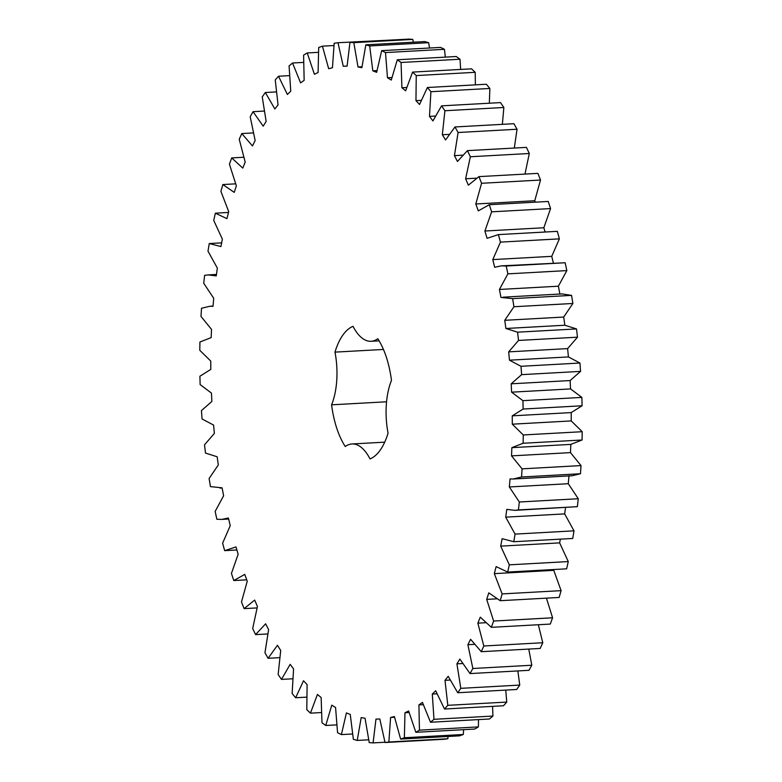 <?xml version="1.0" encoding="UTF-8"?>
<svg xmlns="http://www.w3.org/2000/svg" width="782" height="782" viewBox="0 0 782 782"><rect width="100%" height="100%" fill="white"/><g stroke="black" fill="none" stroke-linecap="round" stroke-linejoin="round"><path stroke-width="1.17" d="M381.665 50.654L385.497 52.57L387.481 77.76L391.274 80.077L397.305 59.774L401.068 62.482L401.909 87.74L405.623 90.829L412.593 72.091L416.249 75.571L415.956 100.653L419.543 104.485L427.402 87.506L430.911 91.709L429.474 116.371L432.905 120.927L441.566 105.853L444.909 110.741L442.338 134.758L445.574 139.968L454.968 126.958L458.096 132.5L454.43 155.628L457.441 161.454L467.46 150.633L470.353 156.752L465.622 178.775L468.379 185.168L478.946 176.624L481.565 183.281L475.808 203.985L478.291 210.876L489.288 204.708L491.624 211.834L484.899 231.013L487.078 238.324L498.408 234.6L500.431 242.117L492.797 259.595L494.654 267.268L501.35 265.841L506.198 266.007L507.889 273.856L499.434 289.457L500.949 297.424L512.611 298.636L513.95 306.73L504.742 320.307L505.905 328.489L517.557 332.174L518.534 340.444L508.671 351.861L509.463 360.179L521.008 366.289L521.614 374.646L511.184 383.815L511.604 392.173L522.914 400.667L523.148 409.035L512.259 415.838L512.298 424.176L523.275 434.958L523.119 443.257L511.878 447.646L511.536 455.877L522.073 468.848L521.545 477L513.129 479.014L510.05 478.926L509.336 486.961L519.326 501.995L518.427 509.923L514.859 510.353L506.785 509.375L505.71 517.146L515.055 534.096L513.794 541.721L502.132 538.69L500.685 546.129L509.317 564.829L507.694 572.072L496.12 566.608L494.332 573.636L502.142 593.909L500.197 600.703L488.809 592.854L486.697 599.393L493.618 621.045L491.35 627.33L480.275 617.164L477.861 623.156L483.823 645.991L481.262 651.699L470.598 639.314L467.89 644.71L472.856 668.493L470.021 673.576L459.865 659.089L456.913 663.83L460.813 688.336L457.724 692.744L448.194 676.293L445.007 680.34L447.812 705.325L444.508 709.02L435.682 690.77L432.299 694.074L433.981 719.313L430.501 722.245L422.456 702.373L418.908 704.914L419.445 730.153L415.819 732.304L408.654 710.994L404.968 712.744L404.362 737.739L400.619 739.088L394.382 716.547L390.599 717.485L388.859 742.001L385.037 742.529L379.808 718.981L375.966 719.108L373.102 742.9L369.241 742.607L365.047 718.277L361.186 717.573L357.227 740.427L353.356 739.313L350.258 714.435L346.406 712.92L341.392 734.601L337.56 732.685L335.576 707.495L331.773 705.178L325.752 725.481L321.988 722.773L321.138 697.515L317.433 694.426L310.454 713.164L306.798 709.685L307.101 684.602L303.514 680.77L295.655 697.749L292.136 693.546L293.573 668.884L290.151 664.338L281.481 679.402L278.148 674.514L280.709 650.497L277.473 645.287L268.089 658.297L264.951 652.755L268.627 629.627L265.616 623.801L255.587 634.622L252.694 628.503L257.434 606.48L254.668 600.087L244.111 608.631L241.482 601.974L247.239 581.27L244.766 574.389L233.769 580.547L231.433 573.421L238.158 554.243L235.978 546.931L224.649 550.655L222.626 543.138L230.25 525.66L228.393 517.987L221.697 519.414L216.849 519.248L215.158 511.399L223.613 495.798L222.098 487.831L210.446 486.619L209.107 478.525L218.305 464.948L217.152 456.766L205.5 453.081L204.513 444.811L214.376 433.394L213.584 425.076L202.049 418.966L201.443 410.609L211.863 401.449L211.453 393.082L200.133 384.597L199.909 376.22L210.798 369.417L210.759 361.079L199.781 350.297L199.928 341.998L211.179 337.609L211.511 329.378L200.984 316.417L201.512 308.255L209.928 306.241L213.007 306.329L213.721 298.294L203.731 283.26L204.63 275.332L208.198 274.902L216.262 275.88L217.347 268.109L207.992 251.159L209.263 243.534L220.925 246.565L222.362 239.126L213.74 220.426L215.353 213.183L226.936 218.647L228.715 211.629L220.905 191.346L222.86 184.552L234.248 192.401L236.36 185.862L229.429 164.21L231.697 157.925L242.782 168.091L245.196 162.099L239.224 139.264L241.794 133.556L252.459 145.941L255.157 140.545L250.201 116.762L253.036 111.679L263.182 126.166L266.144 121.425L262.244 96.919L265.323 92.511L274.863 108.962L278.05 104.915L275.244 79.93L278.539 76.235L287.365 94.485L290.757 91.181L289.076 65.942L292.556 63.01L300.591 82.882L304.149 80.341L303.602 55.102L307.228 52.951L314.403 74.261L318.088 72.511L318.694 47.516L322.438 46.167L328.665 68.708L332.448 67.77L334.188 43.254L338.01 42.727L343.249 66.275L347.091 66.147L349.955 42.355L353.816 42.648L358.009 66.978L361.87 67.682L365.829 44.828L369.69 45.943L372.799 70.82L376.65 72.335L381.665 50.654L440.608 47.399L444.44 49.315L445.329 57.115M385.497 52.57L444.44 49.315M387.481 77.76L391.841 77.526M379.114 340.844L371.079 341.284A52.091 23.89 86.8 0 0 377.794 338.733A67.496 30.957 86.8 0 1 391.479 380.433A52.091 23.89 86.8 0 0 388.067 433.13A67.496 30.957 86.8 0 1 370.023 458.936A52.091 23.89 86.8 0 0 351.968 443.971A52.091 23.89 86.8 0 0 345.253 446.522A67.496 30.957 86.8 0 1 331.578 404.822L386.562 401.792M371.079 341.284A52.091 23.89 86.8 0 1 353.034 326.319A67.496 30.957 86.8 0 0 334.979 352.125A52.091 23.89 86.8 0 1 331.578 404.822M397.305 59.774L456.248 56.519L460.012 59.227L460.666 69.442M412.593 72.091L471.546 68.836L475.202 72.315L475.388 84.857M427.402 87.506L486.345 84.251L489.864 88.454L489.337 103.214M441.566 105.853L500.519 102.598L503.852 107.486L502.367 124.348M454.968 126.958L513.911 123.703L517.049 129.245L514.312 148.042M467.46 150.633L526.413 147.378L529.306 153.497L524.986 174.083M478.946 176.624L537.889 173.369L540.518 180.026L534.761 200.73L535.279 202.167M489.288 204.708L548.231 201.453L550.567 208.579L543.842 227.758L545.113 232.019M498.408 234.6L557.351 231.345L559.374 238.862L551.75 256.34L553.353 262.967M501.35 265.841L565.151 262.752L566.842 270.601L558.387 286.202L559.902 294.169M503.08 297.17L562.033 293.915L571.554 295.381L572.893 303.475L563.695 317.052L564.848 325.234L576.5 328.919L577.487 337.189L567.624 348.606L568.416 356.924L579.951 363.034L580.557 371.391L570.137 380.551L570.547 388.918L581.867 397.403L582.091 405.78L571.202 412.583L571.241 420.921L582.219 431.703L582.072 440.002L570.821 444.391L570.489 452.622L581.016 465.583L580.488 473.745L572.072 475.759L513.129 479.014M568.993 475.671L568.279 483.706L578.269 498.74L577.37 506.668L514.859 510.353M565.533 507.547L564.653 513.891L574.008 530.841L572.737 538.466L513.794 541.721M560.362 539.14L559.638 542.874L568.26 561.574L566.647 568.817L507.694 572.072M553.49 569.55L561.095 590.654L559.14 597.448L500.197 600.703M546.442 598.152L552.571 617.79L550.303 624.075L491.35 627.33M538.339 624.74L542.776 642.736L540.206 648.444L481.262 651.699M528.759 649.08L531.799 665.238L528.964 670.321L470.021 673.576M517.85 670.936L519.756 685.081L516.677 689.489L457.724 692.744M505.749 690.086L506.756 702.07L503.461 705.765L444.508 709.02M492.592 706.361L492.924 716.058L489.444 718.99L430.501 722.245M478.506 719.596L478.398 726.898L474.772 729.049L415.819 732.304M463.628 729.665L463.306 734.484L459.562 735.833L400.619 739.088M448.076 736.458L447.812 738.746L443.99 739.273L385.037 742.529M338.01 42.727L397.041 39.755M349.955 42.355L408.898 39.1L412.759 39.393L413.385 42.199M365.829 44.828L424.773 41.573L428.644 42.687L429.523 48.015M372.799 70.82L376.924 70.595M369.69 45.943L428.644 42.687M401.068 62.482L460.012 59.227M401.909 87.74L406.601 87.476M358.009 66.978L361.968 66.763M353.816 42.648L412.759 39.393M416.249 75.571L475.202 72.315M415.956 100.653L421.078 100.37M343.249 66.275L347.091 66.059M430.911 91.709L489.864 88.454M429.474 116.371L435.212 116.059M322.438 46.167L333.924 45.542M444.909 110.741L503.852 107.486M442.338 134.758L448.976 134.387M307.228 52.951L318.372 52.335M458.096 132.5L517.049 129.245M454.43 155.628L462.475 155.178M292.556 63.01L303.494 62.404M470.353 156.752L529.306 153.497M465.622 178.775L476.336 178.179M278.539 76.235L289.408 75.639M481.565 183.281L540.518 180.026M475.808 203.985L534.761 200.73M265.323 92.511L276.251 91.914M491.624 211.834L550.567 208.579M484.899 231.013L543.842 227.758M253.036 111.679L264.15 111.064M500.431 242.117L559.374 238.862M492.797 259.595L551.75 256.34M241.794 133.556L253.241 132.92M506.198 266.007L565.151 262.752M507.889 273.856L566.842 270.601M499.434 289.457L558.387 286.202M231.697 157.925L243.661 157.26M512.611 298.636L571.554 295.381M513.95 306.73L572.893 303.475M504.742 320.307L563.695 317.052M505.905 328.489L564.848 325.234M222.86 184.552L235.558 183.848M517.557 332.174L576.5 328.919M518.534 340.444L577.487 337.189M508.671 351.861L567.624 348.606M509.463 360.179L568.416 356.924M215.353 213.183L228.51 212.45M521.008 366.289L579.951 363.034M521.614 374.646L580.557 371.391M511.184 383.815L570.137 380.551M511.604 392.173L570.547 388.918M209.263 243.534L221.638 242.86M522.914 400.667L581.867 397.403M523.148 409.035L582.091 405.78M512.259 415.838L571.202 412.583M512.298 424.176L571.241 420.921M523.275 434.958L582.219 431.703M523.119 443.257L582.072 440.002M511.878 447.646L570.821 444.391M511.536 455.877L570.489 452.622M522.073 468.848L581.016 465.583M521.545 477L580.488 473.745M509.336 486.961L568.279 483.706M519.326 501.995L578.269 498.74M518.427 509.923L577.37 506.668M505.71 517.146L564.653 513.891M515.055 534.096L574.008 530.841M500.685 546.129L559.638 542.874M509.317 564.829L568.26 561.574M494.332 573.636L553.285 570.371M502.142 593.909L561.095 590.654M486.697 599.393L496.609 598.846M493.618 621.045L552.571 617.79M477.861 623.156L485.514 622.736M483.823 645.991L542.776 642.736M467.89 644.71L474.293 644.358M472.856 668.493L531.799 665.238M224.649 550.655L236.887 549.981M456.913 663.83L462.485 663.527M460.813 688.336L519.756 685.081M233.769 580.547L246.721 579.833M445.007 680.34L450.021 680.066M447.812 705.325L506.756 702.07M244.111 608.631L257.014 607.917M432.299 694.074L436.903 693.82M433.981 719.313L492.924 716.058M255.587 634.622L267.688 633.958M418.908 704.914L423.209 704.68M419.445 730.153L478.398 726.898M268.089 658.297L279.633 657.652M404.968 712.744L409.054 712.519M404.362 737.739L463.306 734.484M281.481 679.402L292.663 678.786M390.599 717.485L394.539 717.27M388.859 742.001L447.812 738.746M295.655 697.749L306.612 697.143M373.102 742.9L384.959 742.245M310.454 713.164L321.334 712.558M357.227 740.427L368.615 739.801M325.752 725.481L336.671 724.885M341.392 734.601L352.477 733.985M334.979 352.125L383.454 349.456M216.467 274.453L208.198 274.902M213.027 306.065L209.928 306.241M222.127 487.968L219.967 488.085M228.647 519.033L221.697 519.414M384.715 442.162L351.968 443.971"/></g></svg>

